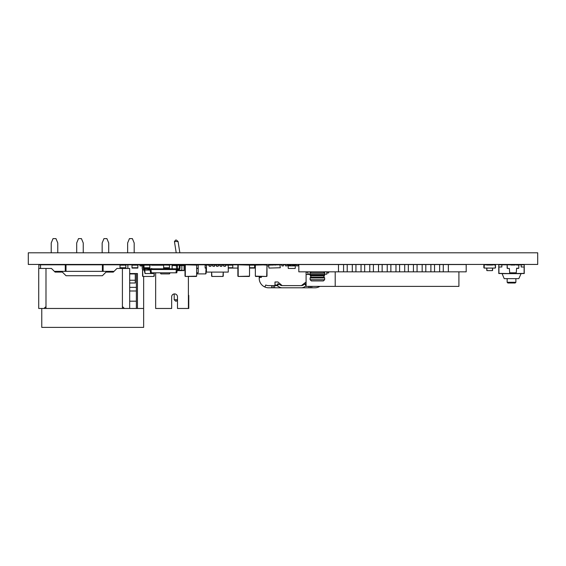 <?xml version="1.0" encoding="UTF-8"?>
<svg xmlns="http://www.w3.org/2000/svg" width="566" height="566" viewBox="0 0 566 566"><rect width="100%" height="100%" fill="white"/><g stroke="black" fill="none" stroke-linecap="round" stroke-linejoin="round"><path stroke-width="0.85" d="M238.173 264.81L238.173 276.449L249.528 276.158L249.528 265.1L238.173 264.81L249.231 264.81M237.883 265.1L237.883 276.158M249.528 265.1L249.528 276.158M238.173 276.449L249.231 276.449M243.705 264.81L232.789 264.838M237.883 268.079L232.789 268.051M174.583 265.532L174.583 264.81L172.404 264.81L177.151 264.81M255.641 264.81L266.699 264.81L255.344 265.1L255.344 276.158L266.699 276.449L266.989 265.1L261.386 264.81L261.386 264.442M255.344 265.1L255.344 276.158M266.989 265.1L266.989 276.158M255.641 276.449L266.699 276.449M233.008 264.81L226.089 264.81L226.089 265.171M233.008 268.079L228.268 268.079M234.791 268.079L233.334 268.079M223.252 276.158L223.252 272.083L222.962 276.449L211.903 276.449L222.962 276.449M211.613 276.158L211.613 272.083L211.903 276.449M147.294 268.079A1.457 1.457 0 0 0 148.752 269.536L149.481 269.536L149.481 268.808L148.752 268.808A0.729 0.729 0 0 1 148.023 268.079A0.729 0.729 0 0 0 148.752 268.808A0.729 0.729 0 0 1 148.023 268.079A0.729 0.729 0 0 0 148.752 268.808A0.729 0.729 0 0 1 148.023 268.079M172.163 265.532L177.342 265.532L177.858 269.536L176.585 269.536L176.585 268.808L178.587 268.808A0.729 0.729 0 0 0 179.316 268.079L179.316 266.261A1.457 1.457 0 0 1 180.766 264.81L185.86 264.81M150.025 269.536L150.542 272.812L176.797 272.812L177.314 269.536M176.323 265.532L176.585 268.808L150.754 268.808L150.754 269.536L176.585 269.536M149.481 269.536L150.754 269.536M144.005 265.136L149.827 265.136L149.827 268.079L144.005 268.079L144.005 264.81L141.472 264.81L141.472 265.532L144.005 265.532M151.023 269.536L151.285 272.812M176.309 269.536L176.054 272.812M185.011 265.532L180.766 265.532A0.729 0.729 0 0 0 180.045 266.261L180.045 268.079A1.457 1.457 0 0 1 178.587 269.536L177.858 269.536M178.587 268.808A0.729 0.729 0 0 0 179.316 268.079L179.316 266.261L179.316 268.079A0.729 0.729 0 0 1 178.587 268.808A0.729 0.729 0 0 0 179.316 268.079A0.729 0.729 0 0 1 178.587 268.808M180.766 265.532A0.729 0.729 0 0 0 180.045 266.261L180.045 268.079L180.045 266.261A0.729 0.729 0 0 1 180.766 265.532A0.729 0.729 0 0 0 180.045 266.261A0.729 0.729 0 0 1 180.766 265.532M120.02 264.81L120.02 268.079L125.843 268.079L125.843 264.81L103.125 264.81L103.125 265.532L102.396 265.532M266.699 264.442L266.699 264.81M266.989 265.9L268.631 265.9M269.607 264.442L269.607 264.81L272.451 264.81M281.91 264.442L281.91 265.9L283.361 265.9L283.361 264.442M285.547 264.442L285.547 265.9L287.004 265.9L287.004 264.442M296.464 264.442L296.464 265.9L297.921 265.9L297.921 264.442M294.278 264.442L294.278 264.81M292.827 264.442L292.827 265.022M290.641 264.442L290.641 265.022M289.184 264.442L289.184 264.81M279.724 264.442L279.724 264.81L281.91 264.81M278.267 264.442L278.267 264.838M275.359 264.442L275.359 265.136M272.451 264.442L272.451 265.136M298.82 264.81L297.921 264.81M296.464 264.81L295.006 265.022M292.827 264.81L292.459 265.9L288.094 265.9L288.271 268.447L295.19 268.447L295.374 265.9L292.459 265.9M292.459 264.81L290.641 264.81M288.455 265.022L287.004 264.81M285.547 264.81L283.361 264.81M278.267 264.81L275.359 264.81M259.207 277.941L259.207 277.361L261.386 277.361L261.386 276.449L261.386 277.361L259.787 277.361L259.207 278.345A9.459 9.459 0 0 0 264.35 286.764L265.114 286.481L265.751 285.009A7.28 7.28 0 0 0 268.666 285.618L274.411 285.618L274.998 285.038L274.998 281.981L277.941 281.981L282.165 285.618L301.374 285.618L306.093 281.981M311.816 286.382L311.816 287.804L314.873 287.804A9.459 9.459 0 0 0 318.658 287.012L318.382 286.382L319.182 286.764A9.459 9.459 0 0 0 319.854 286.382M276.93 285.618L274.411 285.618M280.998 285.038L280.29 285.038M277.149 285.038L274.998 285.038M303.249 285.038L302.541 285.038M259.207 277.361L259.207 276.449M259.207 264.81L259.207 264.442M273.173 285.618L273.173 287.804L268.666 287.804A9.459 9.459 0 0 1 264.35 286.764M311.816 287.804L282.271 287.804A5.823 5.823 0 0 1 279.363 287.026L276.838 285.568L277.934 283.679L280.453 285.13A3.637 3.637 0 0 0 282.271 285.618L301.268 285.618A3.637 3.637 0 0 0 303.086 285.13L305.605 283.679L306.093 284.528M273.173 287.804L282.271 287.804M318.658 287.012A9.459 9.459 0 0 0 319.182 286.764M271.722 287.804L271.722 285.618L268.666 285.618A7.28 7.28 0 0 1 265.751 285.009L264.881 287.012M310.359 286.382L310.359 287.804M301.268 287.804A5.823 5.823 0 0 0 304.175 287.026L306.093 285.915M185.301 264.81L185.301 276.449L196.65 276.158L196.65 265.1L185.301 264.81L196.36 264.81M185.011 265.1L185.011 276.158M196.65 265.1L196.65 276.158M185.301 276.449L196.36 276.449M248.799 264.81L254.622 264.81L254.622 268.079L249.528 268.079M149.827 265.136L151.32 264.81A0.403 0.403 0 0 1 151.723 265.206L163.652 265.206M149.275 268.808L151.384 268.808A0.403 0.403 0 0 0 151.723 268.624M169.651 264.81L171.76 264.81A0.403 0.403 0 0 1 172.163 265.206L172.163 268.411A0.403 0.403 0 0 1 171.76 268.808L169.651 268.808M234.458 264.81L232.93 264.81M234.458 268.079L232.93 268.079M516.609 265.022L518.796 265.022L518.796 268.227L516.609 268.227L516.249 272.812L509.697 272.812L509.35 268.447M518.251 264.81L507.369 264.81L524.25 264.81L524.25 273.541L498.78 273.541L498.78 264.81L509.329 264.81M507.695 268.447L509.117 268.447M507.15 268.227L507.15 265.022L507.369 268.447M206.441 265.171L206.441 272.083L228.268 272.083L228.268 265.171L225.509 265.171L225.509 266.261L223.761 266.261L223.761 264.81L225.509 264.81L225.509 266.261L223.761 266.261L223.761 265.171L221.865 265.171L221.865 266.261L220.117 266.261L220.117 264.81L221.865 264.81L221.865 266.261L220.117 266.261L220.117 265.171L218.228 265.171L218.228 266.261L216.481 266.261L216.481 264.81L218.228 264.81L218.228 266.261L216.481 266.261L216.481 265.171L214.592 265.171L214.592 266.261L212.844 266.261L212.844 264.81L214.592 264.81L214.592 266.261L212.844 266.261L212.844 265.171L210.948 265.171L210.948 266.261L209.208 266.261L209.208 264.81L210.948 264.81L210.948 266.261L209.208 266.261L209.208 265.171L205.133 264.81L205.133 268.079L206.441 268.079M148.808 268.079L148.808 268.411A0.403 0.403 0 0 0 149.212 268.808L151.32 268.808A0.403 0.403 0 0 0 151.723 268.411L151.723 268.808M172.404 264.81L169.475 264.81A0.403 0.403 0 0 1 169.588 264.81L171.696 264.81A0.403 0.403 0 0 1 172.099 265.206L172.099 268.411A0.403 0.403 0 0 1 171.696 268.808L169.588 268.808A0.403 0.403 0 0 1 169.184 268.411L169.184 268.808M172.404 265.022L172.404 265.532M174.583 265.022L180.002 265.022M177.172 270.414L184.042 270.626L184.042 265.532M181.863 265.532L181.863 270.414L177.137 270.626L181.644 270.626M144.005 264.81L154.207 265.1M268.631 265.136L268.956 268.079L280.269 267.753L279.944 264.81L268.631 265.136M196.65 268.447L198.22 268.447L198.22 272.812L196.65 272.812M192.398 264.81L198.22 264.81L198.22 268.447M493.651 264.81L484.192 264.81L484.192 268.079L495.179 268.079L495.505 265.136L493.651 264.81L495.179 264.81M125.843 264.81L132.012 264.81L132.012 268.079L137.835 268.079L137.835 264.81L141.472 264.81L140.014 264.81L140.014 265.9L141.472 265.9A0.729 0.729 0 0 1 142.2 266.628L142.2 268.263A1.818 1.818 0 0 0 144.019 270.081L150.11 270.081M132.012 264.81L137.835 264.81M41.764 308.47L41.764 327.389L143.644 327.389L143.644 276.449M129.685 273.541L137.46 273.541L137.46 308.47L143.644 308.47M137.46 308.47L136.364 308.47L136.364 273.541L136.371 308.47L38.721 308.47L38.721 268.447L51.456 268.447L55.093 272.083L62.373 272.083L66.01 275.72L102.396 275.72L106.033 272.083L113.313 272.083L113.313 271.355L55.093 271.355L55.093 272.083M129.685 291.002L136.364 291.002M129.685 301.19L136.364 301.19M102.396 271.355L102.396 264.81L38.849 264.81L38.849 268.447M51.223 252.797L51.223 242.977L53.034 238.611L55.963 238.611L57.774 242.977L57.774 252.797M57.774 264.442L57.774 264.81M51.223 264.442L51.223 264.81M76.693 252.797L76.693 242.977L78.504 238.611L81.433 238.611L83.244 242.977L83.244 252.797M83.244 264.442L83.244 264.81M76.693 264.442L76.693 264.81M102.163 252.797L102.163 242.977L103.974 238.611L106.903 238.611L108.714 242.977L108.714 252.797M108.714 264.442L108.714 264.81M102.163 264.442L102.163 264.81M129.685 273.937L135.274 273.937L135.274 273.541M135.274 273.937L135.274 283L129.685 283M127.633 252.797L127.633 242.977L129.444 238.611L132.373 238.611L134.184 242.977L134.184 252.797M134.184 264.442L134.184 264.81M127.633 264.442L127.633 264.81M206.441 264.81L209.208 264.81M210.948 264.81L212.844 264.81M214.592 264.81L216.481 264.81M218.228 264.81L220.117 264.81M221.865 264.81L223.761 264.81M225.509 264.81L226.089 264.81M223.542 265.171L223.542 264.81M208.621 265.171L208.621 264.81M228.268 265.171L228.268 264.81M163.652 265.136L163.652 268.079L169.475 268.079L169.475 265.136L155.65 264.81L155.65 265.178M155.65 272.812L155.65 308.47L171.661 308.47L171.661 296.825A2.908 2.908 0 0 1 174.208 293.938L174.208 299.739L177.483 299.739M188.4 276.449L188.4 308.47L177.483 308.47L177.483 296.825A2.908 2.908 0 0 0 174.569 293.917A2.908 2.908 0 0 0 171.661 296.825M188.4 264.81L184.042 264.81M181.863 264.81L174.583 264.81M188.4 295.374L188.761 295.374L188.761 308.47L188.4 308.47M177.844 264.81L177.844 264.442M179.854 252.797L178.078 241.519L174.434 241.519L176.217 252.797M174.208 264.442L174.208 264.81M178.071 241.505L176.387 240.062L175.665 240.062L174.434 241.519M174.208 299.739L175.665 301.19L176.387 301.19L177.483 300.1M169.475 265.136L163.652 264.81M142.561 276.158L142.561 269.352L142.858 276.449L153.917 276.449L154.207 272.812L154.207 276.158M151.787 265.206A0.403 0.403 0 0 0 151.384 264.81L153.917 264.81M142.858 276.449L153.917 276.449M338.482 271.829L338.482 264.555L298.82 264.555L298.82 271.829L343.576 271.829L343.576 264.555L338.482 264.555M448.364 271.829L448.364 264.555L466.193 264.555L466.193 271.829L347.213 271.829L347.213 264.555L343.576 264.555M355.943 271.829L355.943 264.555L347.213 264.555M364.674 271.829L364.674 264.555L355.943 264.555M373.411 271.829L373.411 264.555L364.674 264.555M382.142 271.829L382.142 264.555L373.411 264.555M390.873 271.829L390.873 264.555L382.142 264.555M399.61 271.829L399.61 264.555L390.873 264.555M408.341 271.829L408.341 264.555L399.61 264.555M417.071 271.829L417.071 264.555L408.341 264.555M425.802 271.829L425.802 264.555L417.071 264.555M434.539 271.829L434.539 264.555L425.802 264.555M443.27 271.829L443.27 264.555L434.539 264.555M448.364 264.555L443.27 264.555M439.633 271.829L439.633 264.555M430.896 271.829L430.896 264.555M422.165 271.829L422.165 264.555M413.435 271.829L413.435 264.555M404.704 271.829L404.704 264.555M395.967 271.829L395.967 264.555M387.236 271.829L387.236 264.555M378.505 271.829L378.505 264.555M369.768 271.829L369.768 264.555M361.037 271.829L361.037 264.555M352.307 271.829L352.307 264.555M347.213 271.829L343.576 271.829M458.913 271.829L458.913 286.382L335.206 286.382L335.206 271.829M335.206 286.382L306.093 286.382L306.093 271.829M324.247 277.255L310.501 277.255L310.904 276.555L310.501 275.854L324.247 275.854L323.844 276.555L324.651 277.948L310.097 277.948L310.097 279.689L311.335 280.927L323.412 280.927L324.651 279.689L310.097 279.689M311.555 280.927L317.377 280.927M306.093 274.453L310.43 274.376M307.918 272.196L306.093 272.196M323.922 271.829L323.922 272.925L310.826 272.925L310.826 271.829M326.837 274.156L307.918 274.156L326.837 274.156L326.837 271.829M307.918 274.156L307.918 271.829M326.837 272.925L328.655 272.925L328.655 271.829M144.776 268.079L144.712 268.991L147.613 268.991M144.146 268.079L144.019 268.991L144.712 268.991L144.712 270.081M144.019 268.991A0.729 0.729 0 0 1 143.29 268.263A0.729 0.729 0 0 0 144.019 268.991L144.019 270.081M153.237 272.812L153.181 273.541L153.641 272.812M144.804 270.081L145.045 273.541L153.181 273.541M155.615 265.206A1.818 1.818 0 0 1 156.754 264.81L158.211 264.81L158.211 265.206M143.29 266.628L143.29 268.263L143.29 266.628A1.818 1.818 0 0 0 142.929 265.532M141.472 265.9A0.729 0.729 0 0 1 142.2 266.628L142.2 268.263M144.203 270.081L145.045 273.541M521.123 273.541L518.831 278.635L504.2 278.635L502.092 273.64L520.939 273.64M509.152 273.541L498.929 273.392M501.837 264.81L501.837 266.989L498.929 266.989L498.929 273.541M513.878 273.541L524.109 273.392M513.878 273.392L509.152 273.392M521.194 264.81L521.194 266.989L524.109 266.989L524.109 273.541M507.15 278.635L507.15 282.271L515.881 282.271L515.881 278.635M515.881 282.271L515.152 283L507.879 283L515.152 283L515.881 282.271M507.15 282.271L507.879 283L507.15 282.271M232.789 264.81L232.789 268.079M206.045 273.611L206.045 268.079L205.755 273.902L197.237 273.902L205.755 273.902M205.133 264.81L198.22 264.81L205.133 264.81M196.947 273.611L196.947 272.812L197.237 273.902M160.645 273.611L160.645 272.812L160.942 273.902L169.453 273.902L169.743 272.812L169.743 273.611M160.942 273.902L169.453 273.902M291.002 265.022L288.158 265.022L288.094 265.9M295.374 265.9L295.31 265.022L292.459 265.022M288.455 264.81L289.912 265.022M295.006 264.81L293.549 265.022M291.002 264.81L291.002 265.9M172.163 265.206L172.163 268.411L172.163 265.206M129.685 308.47L129.685 268.447L116.95 268.447L113.313 272.083M38.721 308.47L38.721 268.447M65.281 264.81L65.281 265.532L66.01 265.532M102.396 264.81L103.125 264.81M66.01 264.81L66.01 271.355M65.281 265.532L65.281 271.355M40.54 264.81L40.54 268.447M127.866 264.81L127.866 268.447M103.125 265.532L103.125 271.355M483.859 265.136L483.859 267.753M484.192 264.81L485.72 264.81M484.192 268.079L485.72 268.079M493.651 268.079L495.179 268.079M495.505 265.136L495.505 267.753M518.251 268.447L516.609 268.227M518.796 265.022L518.796 268.227M507.695 264.81L509.117 264.81M514.989 265.022L510.957 265.022M486.774 265.022L492.597 265.022M486.774 270.414L486.774 268.079L486.993 270.626L492.378 270.626L492.597 268.079L492.597 270.414M486.993 264.81L492.378 264.81M486.993 270.626L492.378 270.626M176.04 265.022L181.644 264.81L176.259 264.81M537.7 252.797L537.7 264.442L28.3 264.442L28.3 252.797L537.7 252.797M120.02 265.136L125.843 265.136M120.02 267.753L125.843 267.753M308.909 286.382L308.909 287.804M278.564 284.04L277.467 285.929M304.975 284.04L306.065 285.929M274.63 285.618L274.63 287.804M254.622 265.136L249.528 265.136M254.622 267.753L249.528 267.753M205.133 265.136L206.441 265.136M205.133 267.753L206.441 267.753M174.583 265.242L179.733 265.242M177.208 270.194L181.863 270.194M181.863 270.414L184.042 270.414M144.005 267.753L149.827 267.753M196.643 265.022L198.22 265.022M196.65 268.227L198.22 268.227M132.012 265.136L137.835 265.136M132.012 267.753L137.835 267.753M129.685 287.365L136.364 287.365M129.685 280.241L135.274 280.241M169.475 267.753L163.652 267.753M324.651 271.829L324.651 275.161L310.097 275.161L310.501 275.854M310.097 274.376L310.097 271.829M232.789 265.136L228.268 265.136M232.789 267.753L228.268 267.753M122.405 308.47L122.405 268.447M45.995 308.47L45.995 268.447M324.651 277.948L324.651 279.689M324.651 275.161L324.247 275.854M310.097 274.453L310.097 275.161M310.501 277.255L310.097 277.948M122.928 307.013L124.386 308.47M45.471 307.013L44.021 308.47"/></g></svg>
